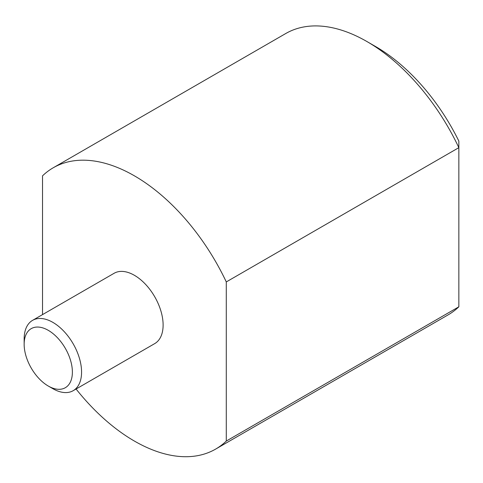 <?xml version="1.0" encoding="UTF-8"?>
<svg xmlns="http://www.w3.org/2000/svg" width="483" height="483" viewBox="0 0 483 483"><rect width="100%" height="100%" fill="white"/><g stroke="black" fill="none" stroke-linecap="round" stroke-linejoin="round"><path stroke-width="0.72" d="M48.27 386.032L52.864 388.682A40.602 23.444 -120 0 0 73.162 390.693L154.705 343.618A40.602 23.444 -120 0 0 163.115 325.029A40.602 23.444 -120 0 0 145.389 284.167A40.602 23.444 -120 0 0 114.103 273.287L32.56 320.362A40.602 23.444 -120 0 0 24.15 338.951L24.15 344.258A34.106 19.694 60 0 1 48.27 330.33A34.106 19.694 60 0 1 72.384 372.103A34.106 19.694 60 0 1 48.27 386.032A34.106 19.694 60 0 1 24.15 344.258M73.162 390.693A40.602 23.444 -120 0 0 81.573 372.103A40.602 23.444 -120 0 0 63.853 331.241A40.602 23.444 -120 0 0 32.56 320.362M366.971 41.562L375.587 46.537A150.237 86.741 -120 0 1 458.85 141.096L458.85 306.796A162.421 93.774 60 0 1 448.182 314.838L215.611 449.112A162.421 93.774 -120 0 0 226.286 441.064L226.286 281.927L458.85 147.653A162.421 93.774 60 0 0 366.971 41.562A162.421 93.774 60 0 0 285.761 33.52L53.196 167.794A162.421 93.774 -120 0 0 42.528 175.836L42.528 314.608M458.85 306.796L226.286 441.064M76.073 389.014A162.421 93.774 -120 0 0 215.611 449.112M226.286 281.927A162.421 93.774 -120 0 0 53.196 167.794"/></g></svg>
